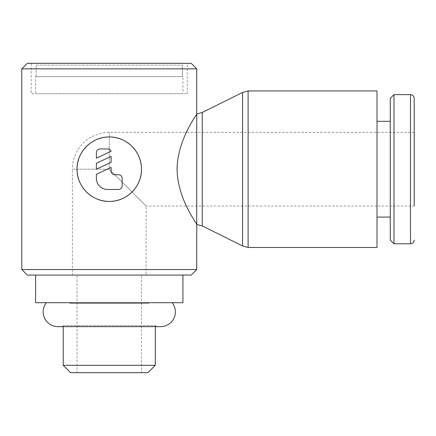 <?xml version="1.0" encoding="UTF-8"?>
<svg xmlns="http://www.w3.org/2000/svg" width="436" height="436" viewBox="0 0 436 436"><rect width="100%" height="100%" fill="white"/><g stroke="black" fill="none" stroke-linecap="round" stroke-linejoin="round"><path stroke-width="0.33" stroke-dasharray="2.18 1.64" d="M155.303 326.64L155.303 325.638A14.731 14.731 0 0 0 160.639 326.64L57.89 326.64A14.731 14.731 0 0 0 63.231 325.638L155.303 325.638L63.231 325.638L63.231 326.64M196.734 68.85L21.8 68.85M191.208 63.324L27.326 63.324M196.734 269.557L21.8 269.557M196.734 113.96C197.601 113.867 177.452 139.122 177.081 169.201C177.452 199.285 197.601 224.535 196.734 224.447L196.734 113.96M191.208 275.083L27.326 275.083M242.585 245.98L242.585 92.427M202.255 225.924L202.255 112.483M414.2 132.375L109.267 132.375A36.826 36.826 0 0 0 72.436 169.201L109.267 169.201L109.267 132.375L109.267 169.201L72.436 169.201L72.436 275.083L146.093 275.083L146.093 206.032L109.267 169.201L146.093 206.032L414.2 206.032L414.2 98.356M377.004 217.079L377.004 121.328L377.004 217.079M390.264 121.328L390.264 217.079L390.264 121.328M187.338 93.707L187.338 63.324L31.19 63.324L31.19 93.707L187.338 93.707L31.19 93.707M35.61 76.583L36.079 76.583L35.61 76.583L35.61 93.707L182.924 93.707L182.924 76.583L182.455 76.583L182.924 76.583M36.079 76.583L36.079 65.166L182.455 65.166L36.079 65.166L36.079 76.583L182.455 76.583L182.455 65.166L182.455 76.583L36.079 76.583M35.61 275.083L182.924 275.083L35.61 275.083M172.138 302.704L46.39 302.704L172.138 302.704M146.093 275.083L72.436 275.083M77.041 275.083L141.493 275.083L77.041 275.083L77.041 372.676L141.493 372.676L141.493 275.083M96.378 152.633A3.684 3.684 0 0 1 100.057 148.949L107.425 148.949A3.684 3.684 0 0 1 111.109 151.287L96.378 158.154L96.378 152.633M118.472 174.727A3.684 3.684 0 0 1 122.156 178.411L122.156 185.774A3.684 3.684 0 0 1 118.472 189.458L107.425 189.458A11.047 11.047 0 0 1 96.378 178.411L96.378 174.28L111.109 167.413L111.109 171.043A3.684 3.684 0 0 0 114.788 174.727L118.472 174.727M111.109 156.366L111.109 162.334L96.378 169.201L96.378 163.233L111.109 156.366M141.493 372.676L77.041 372.676M147.935 372.676L70.599 372.676M155.303 365.313L63.231 365.313M35.61 302.704L182.924 302.704M182.924 93.707L35.61 93.707M36.079 65.166L182.455 65.166L36.079 65.166M31.19 63.324L187.338 63.324M390.264 240.051L390.264 98.356M393.991 243.779L393.991 94.628M377.004 247.463L377.004 90.944M149.139 302.704A14.731 14.731 0 0 0 148.621 303.391L69.907 303.391A14.731 14.731 0 0 0 69.389 302.704L149.139 302.704L69.389 302.704M69.907 303.391L70.599 302.704L147.935 302.704L148.621 303.391L69.907 303.391M147.935 302.704L70.599 302.704M248.106 247.463L248.106 90.944M410.472 243.779L410.472 94.628"/><path stroke-width="0.65" d="M46.39 302.704A14.731 14.731 0 0 0 57.89 326.64L160.639 326.64A14.731 14.731 0 0 0 172.138 302.704M196.734 68.85L191.208 63.324L27.326 63.324L21.8 68.85L21.8 269.557L27.326 275.083L191.208 275.083L196.734 269.557L196.734 224.447C197.601 224.535 177.452 199.285 177.081 169.201C177.452 139.122 197.601 113.867 196.734 113.96L196.734 68.85L21.8 68.85M242.585 92.427L248.106 90.944L377.004 90.944L377.004 247.463L248.106 247.463L242.585 245.98L202.255 225.924L196.734 224.447L196.734 113.96L202.255 112.483L242.585 92.427L242.585 245.98M202.255 112.483L202.255 225.924M393.991 94.628L393.991 243.779L390.264 240.051L390.264 98.356L393.991 94.628L410.472 94.628C412.718 94.825 413.96 96.073 414.2 98.356L414.2 206.032M410.472 94.628L410.472 243.779L393.991 243.779M377.004 121.328L390.264 121.328M390.264 217.079L377.004 217.079M182.924 275.083L182.924 302.704L35.61 302.704L35.61 275.083M63.231 365.313L155.303 365.313L147.935 372.676L70.599 372.676L63.231 365.313L63.231 326.64M155.303 326.64L155.303 365.313M141.493 169.201C141.836 186.543 126.625 201.764 109.267 201.427C91.909 201.764 76.698 186.543 77.041 169.201A32.226 32.226 0 0 1 109.267 136.98A32.226 32.226 0 0 1 141.493 169.201A32.226 32.226 0 0 1 109.267 201.427A32.226 32.226 0 0 1 77.041 169.201C76.698 151.864 91.909 136.642 109.267 136.98C126.625 136.642 141.836 151.864 141.493 169.201M96.378 152.633A3.684 3.684 0 0 1 100.057 148.949L107.425 148.949A3.684 3.684 0 0 1 111.109 151.287L96.378 158.154L96.378 152.633M118.472 174.727A3.684 3.684 0 0 1 122.156 178.411L122.156 185.774A3.684 3.684 0 0 1 118.472 189.458L107.425 189.458A11.047 11.047 0 0 1 96.378 178.411L96.378 174.28L111.109 167.413L111.109 171.043A3.684 3.684 0 0 0 114.788 174.727L118.472 174.727M111.109 156.366L111.109 162.334L96.378 169.201L96.378 163.233L111.109 156.366M21.8 269.557L196.734 269.557M248.106 90.944L248.106 247.463M410.472 243.779C412.718 243.577 413.96 242.334 414.2 240.051"/></g></svg>
